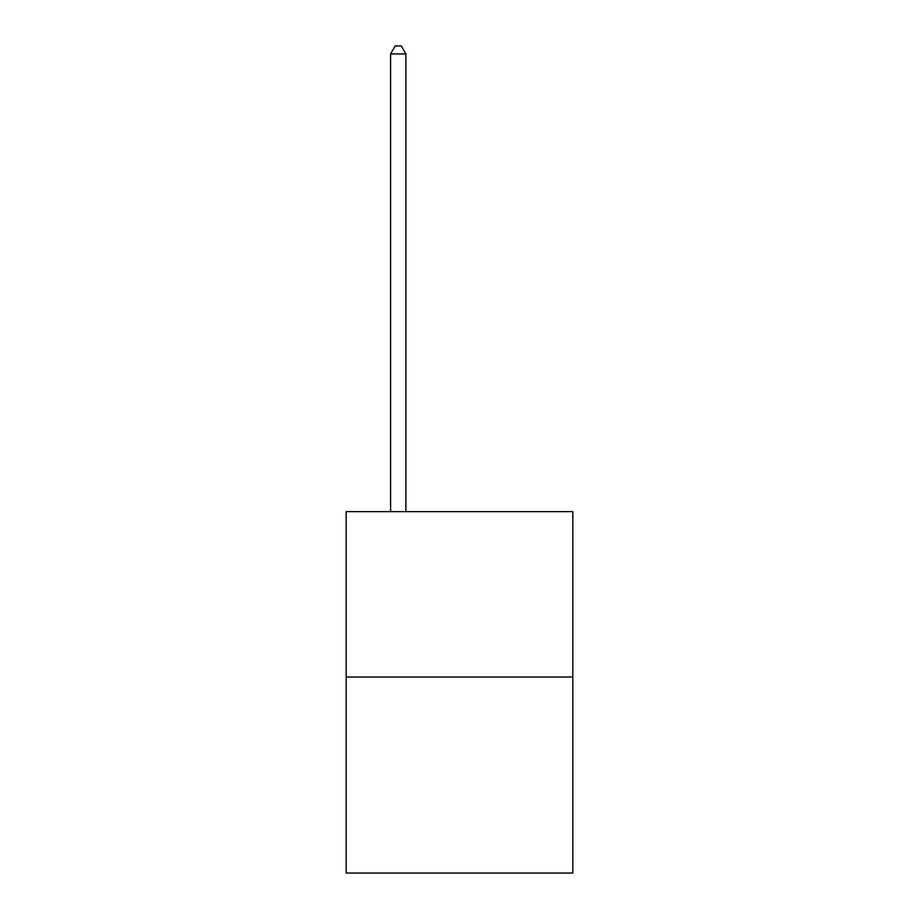 <?xml version="1.0" encoding="UTF-8"?>
<svg xmlns="http://www.w3.org/2000/svg" width="919" height="919" viewBox="0 0 919 919"><rect width="100%" height="100%" fill="white"/><g stroke="black" fill="none" stroke-linecap="round" stroke-linejoin="round"><path stroke-width="1.38" d="M572.824 677.027L572.824 511.63L346.176 511.63L346.176 873.05L572.824 873.05L572.824 677.027L346.176 677.027M405.899 511.63L405.899 53.911L390.586 53.911L390.586 511.63M390.586 53.911L395.181 45.95L401.304 45.95L405.899 53.911"/></g></svg>
